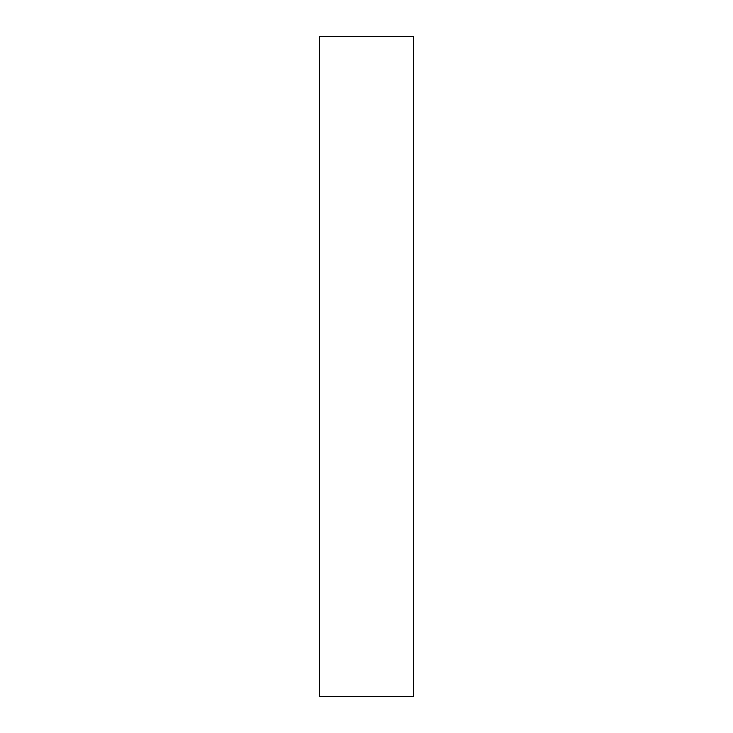 <?xml version="1.0" encoding="UTF-8"?>
<svg xmlns="http://www.w3.org/2000/svg" width="733" height="733" viewBox="0 0 733 733"><rect width="100%" height="100%" fill="white"/><g stroke="black" fill="none" stroke-linecap="round" stroke-linejoin="round"><path stroke-width="1.1" d="M319.377 36.65L319.377 696.35L413.623 696.35L413.623 36.65L319.377 36.65"/></g></svg>

